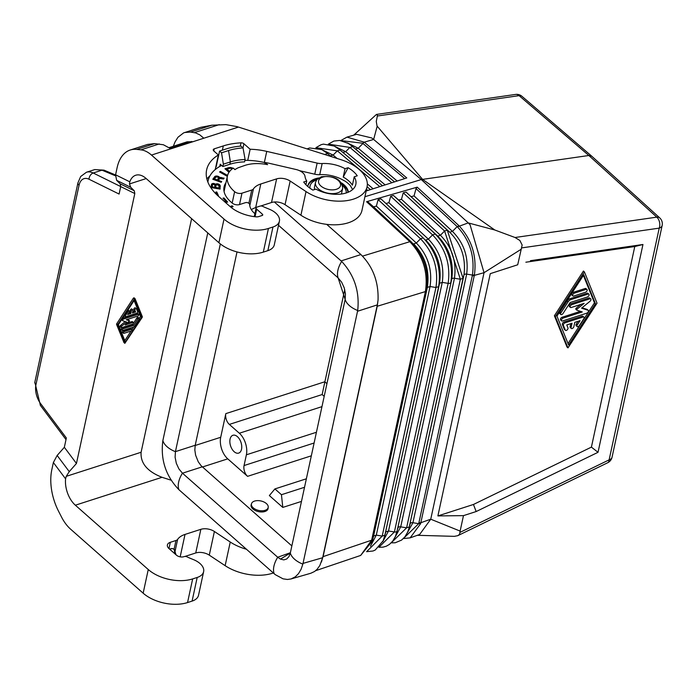 <?xml version="1.0" encoding="UTF-8"?>
<svg xmlns="http://www.w3.org/2000/svg" width="697" height="697" viewBox="0 0 697 697"><rect width="100%" height="100%" fill="white"/><g stroke="black" fill="none" stroke-linecap="round" stroke-linejoin="round"><path stroke-width="1.05" d="M574.372 293.158A1.786 1.028 131.4 0 0 572.899 294.456A1.786 1.028 131.4 0 0 572.882 295.929A1.786 1.028 131.4 0 0 573.753 296.025L585.463 292.252A1.786 1.028 131.4 0 0 586.935 290.945A1.786 1.028 131.4 0 0 586.952 289.482A1.786 1.028 131.4 0 0 586.081 289.386L574.372 293.158L573.387 292.287A1.786 1.028 131.4 0 0 571.915 293.594A1.786 1.028 131.4 0 0 571.897 295.058L572.882 295.929M586.952 289.482L585.968 288.61A1.786 1.028 131.4 0 0 585.105 288.514L573.387 292.287M583.032 317.039L565.032 322.833A1.786 1.028 131.4 0 0 563.376 325.36L565.276 330.082A1.786 1.028 131.4 0 0 565.441 330.326A1.786 1.028 131.4 0 0 567.219 329.847A1.786 1.028 131.4 0 0 567.968 327.886L566.774 324.933L572.037 323.242L571.104 327.546A1.786 1.028 131.4 0 0 571.305 328.435A1.786 1.028 131.4 0 0 572.734 328.243A1.786 1.028 131.4 0 0 573.858 326.658L574.781 322.354L580.043 320.664L577.299 324.88A1.786 1.028 131.4 0 0 577.16 326.553A1.786 1.028 131.4 0 0 579.373 325.551L583.755 318.808A1.786 1.028 131.4 0 0 583.903 317.135A1.786 1.028 131.4 0 0 583.032 317.039L582.047 316.168L564.047 321.962A1.786 1.028 131.4 0 0 562.392 324.497L564.291 329.219A1.786 1.028 131.4 0 0 564.457 329.454A1.786 1.028 131.4 0 0 564.718 329.594M583.903 317.135L582.919 316.264A1.786 1.028 131.4 0 0 582.047 316.168M570.773 323.643L570.12 326.675A1.786 1.028 131.4 0 0 570.32 327.573L571.305 328.435M578.083 321.3L576.323 324.018A1.786 1.028 131.4 0 0 576.175 325.682L577.16 326.553M571.888 304.624A1.786 1.028 131.4 0 0 570.425 305.922A1.786 1.028 131.4 0 0 570.399 307.394A1.786 1.028 131.4 0 0 571.27 307.49L584.138 303.343L577.238 308.989A0.889 0.514 131.4 0 0 576.968 310.235L582.283 311.942L563.124 318.111A1.786 1.028 131.4 0 0 561.66 319.418A1.786 1.028 131.4 0 0 561.634 320.881A1.786 1.028 131.4 0 0 562.505 320.977L586.796 313.162A1.786 1.028 131.4 0 0 588.259 311.855A1.786 1.028 131.4 0 0 588.285 310.392A1.786 1.028 131.4 0 0 588.059 310.261L581.568 308.17L590.002 301.278A1.786 1.028 131.4 0 0 590.76 298.926A1.786 1.028 131.4 0 0 589.889 298.83L571.888 304.624L570.904 303.753A1.786 1.028 131.4 0 0 569.44 305.059A1.786 1.028 131.4 0 0 569.414 306.523L570.399 307.394M590.76 298.926L589.775 298.055A1.786 1.028 131.4 0 0 588.913 297.959L570.904 303.753M580.767 304.432L576.253 308.126A0.889 0.514 131.4 0 0 575.983 309.363L576.776 310.069M587.449 309.729A1.786 1.028 131.4 0 0 587.301 309.52A1.786 1.028 131.4 0 0 587.074 309.398L582.047 307.778M580.444 311.35L562.139 317.24A1.786 1.028 131.4 0 0 560.676 318.546A1.786 1.028 131.4 0 0 560.649 320.01L561.634 320.881M570.782 299.64A3.563 2.056 131.4 0 0 568.09 301.845L560.972 312.805A1.786 1.028 131.4 0 0 560.824 314.469A1.786 1.028 131.4 0 0 563.045 313.467L570.163 302.507L587.397 296.966A1.786 1.028 131.4 0 0 588.869 295.659A1.786 1.028 131.4 0 0 588.887 294.195A1.786 1.028 131.4 0 0 588.015 294.099L570.782 299.64L569.798 298.778A3.563 2.056 131.4 0 0 567.105 300.973L559.987 311.934A1.786 1.028 131.4 0 0 559.848 313.606L560.824 314.469M588.887 294.195L587.902 293.324A1.786 1.028 131.4 0 0 587.031 293.228L569.798 298.778M568.613 345.006L556.955 316.098L583.79 274.801L595.447 303.709L568.613 345.006M555.37 316.604L567.985 347.89L597.024 303.195L584.408 271.908L555.37 316.604L554.385 315.741L567.001 347.028L567.985 347.89M583.398 275.402L594.463 302.838L595.447 303.709M584.408 271.908L583.433 271.046L554.385 315.741M594.463 302.838L568.02 343.534M458.8 225.567L417.215 187.153L416.031 188.608L457.441 226.865C469.891 240.352 474.892 256.426 472.435 275.08L466.668 274.113C468.75 257.306 464.019 243.061 452.449 231.387L457.162 226.603L459.096 225.845C471.791 239.646 476.896 255.999 474.413 274.906L472.435 275.08L418.897 522.82L420.857 522.715L430.746 519.204L484.04 272.693L470.066 224.739L468.218 222.901L494.792 229.993L422.556 179.373L377.051 126.035L376.267 121.496L377.347 116.007L519.108 95.646L588.852 155.492L421.284 179.556L364.923 196.728M353.693 135.174L376.258 114.604L377.312 114.63L377.347 116.007M340.755 140.585L346.975 137.117L356.646 134.321L371.728 137.954L373.644 139.452L377.19 126.218M346.975 137.117L364.27 142.171L373.644 139.452L421.284 179.556L468.218 222.901L457.441 226.865M364.27 142.171L362.658 143.233L364.27 142.171M364.575 142.423L406.778 177.944L366.16 191.004M282.79 507.416L281.449 494.713L274.897 488.928L269.364 495.567L282.79 507.416L301.479 501.404M237.424 436.662A9.357 5.489 -107.8 0 0 232.929 435.276A9.357 5.489 -107.8 0 0 229.879 442.36A9.357 5.489 -107.8 0 0 234.175 451.717A9.357 5.489 -107.8 0 0 238.662 453.102A9.357 5.489 -107.8 0 0 241.72 446.01A9.357 5.489 -107.8 0 0 237.424 436.662M247.574 476.339L227.753 458.853A16.048 9.409 72.2 0 1 220.714 437.28L225.828 413.626A8.024 4.705 -107.8 0 0 229.348 424.412L239.341 433.229A16.048 9.409 -107.8 0 1 246.381 454.801L244.055 465.552A8.024 4.705 72.2 0 0 247.574 476.339L311.332 455.821M260.704 205.998L271.508 202.522A10.699 6.081 12.2 0 1 285.047 204.691L300.912 215.216A37.438 21.293 12.2 0 0 338.411 224.661A37.438 21.293 12.2 0 0 361.952 210.468L367.066 186.813A37.438 21.293 12.2 0 0 340.972 159.683L237.085 126.645L225.941 124.632L211.81 125.216L200.692 127.342L183.59 132.9L177.962 137.257L175.034 141.935L173.344 146.257M285.047 204.691L290.161 181.037L306.027 191.57A37.438 21.293 12.2 0 0 343.525 201.006A37.438 21.293 12.2 0 0 367.066 186.813L370.455 189.628L367.075 186.787M347.359 142.885L358.232 148.252L355.444 149.01L394.511 181.891L351.95 146.048L352.665 146.675L349.877 147.433L391.836 182.753M397.185 181.037L358.232 148.252L362.963 143.477L404.704 178.615M324.584 154.473L327.564 153.523L331.188 156.572M322.537 149.994L333.131 155.091L330.334 155.858L327.181 153.201L331.18 156.572M316.185 147.729L337.322 150.857L340.11 150.099L382.479 185.759L339.57 149.628L334.177 146.039L323.46 144.131L321.151 144.68L315.898 147.686M334.943 146.44L345.677 151.667L342.889 152.434L339.57 149.628M385.153 184.897L345.677 151.667L349.877 147.433L328.635 144.183M344.736 289.621L322.145 394.554L324.192 396.358M254.257 216.636L256.139 207.933A2.675 1.525 12.2 0 1 257.115 207.053L259.946 206.138A2.675 1.525 -167.8 0 1 262.969 206.469A23.532 13.382 -167.8 0 0 265.627 207.689L269.338 209.213A17.652 10.037 -167.8 0 1 279.41 221.193A17.652 10.037 -167.8 0 1 272.971 226.995L268.432 228.459A32.097 18.253 -167.8 0 1 224.025 219.076L151.484 155.065A32.097 18.819 -107.8 0 0 140.907 149.846L136.682 149.393L154.621 143.617L147.598 144.427L130.234 150.012A42.787 25.092 72.2 0 1 136.682 149.393M116.634 180.331L130.74 187.284L134.286 190.786L120.18 183.834L116.634 180.331L115.58 174.808L117.131 167.62A42.787 25.092 72.2 0 1 130.234 150.012M115.58 174.808L129.808 181.83A21.398 12.546 72.2 0 1 135.741 175.235A21.398 12.546 72.2 0 1 146.013 178.406L218.91 242.73A32.097 18.253 -167.8 0 0 263.318 252.114L267.857 250.65A17.652 10.037 -167.8 0 0 274.296 244.839L279.41 221.193M65.588 478.856L66.241 476.347L69.256 471.634L76.452 463.461L64.342 447.291L57.145 455.463L53.373 462.538L51.813 469.726A42.787 25.092 -107.8 0 0 58.478 511.084L61.519 517.035A32.097 18.819 72.2 0 0 70.597 529.162L143.146 593.182L148.261 569.527L75.354 505.203A21.398 12.546 72.2 0 1 65.588 478.856L53.373 462.538M315.628 570.695L360.663 555.439L371.658 540.184L323.094 556.633L377.225 306.271L378.044 300.137C378.671 281.867 372.956 266.672 360.907 254.553L326.684 224.356M274.348 201.991L341.687 261.427C354.416 275.306 359.757 291.668 357.7 310.505L302.864 564.126L301.052 569.362L298.508 573.64L295.301 576.828L291.041 578.954L310.818 573.248L314.574 571.479L317.057 569.353L319.818 565.546L323.094 556.633M659.702 217.865A8.024 4.635 132.2 0 0 656.801 217.142A8.024 5.428 -98.2 0 1 659.223 228.137A8.024 4.565 -167.8 0 0 662.15 225.497A8.024 8.024 0 0 0 659.702 217.865L591.744 156.198L588.852 155.492L656.801 217.142L515.039 237.503L519.892 240.5L522.158 245.03L517.705 264.782L490.27 273.66L517.705 264.782M268.127 507.764A8.695 4.94 -167.8 0 1 268.075 508.636A8.695 4.94 -167.8 0 1 264.904 511.502A8.695 4.94 -167.8 0 1 255.39 510.579A8.695 4.94 -167.8 0 1 251.086 504.968A8.695 4.94 -167.8 0 1 251.399 504.149M418.897 522.82L418.688 523.682L412.92 522.715A2.675 1.525 12.2 0 0 410.202 523.639L409.313 526.923L406.604 527.838L400.714 526.845A2.675 1.525 12.2 0 0 398.004 527.768L395.443 536.376L392.707 541.133L389.423 544.409L386.295 546.213L382.914 547.171L378.924 547.267M473.455 504.471L476.164 511.546L463.47 515.632L437.89 515.919L473.455 504.471L591.404 447.126L598.026 452.301L476.164 511.546M403.563 538.372L418.688 523.682L420.631 523.656L410.15 537.857L419.646 534.486L430.746 519.204L460.125 531.088L459.611 534.303L457.746 535.679L454.357 536.35L417.346 535.305M304.528 487.281L281.449 494.713M370.438 546.195L376.31 535.113L430.058 286.511C432.497 269.713 427.923 255.215 416.336 243.018L413.661 243.88C425.248 256.121 429.814 270.636 427.348 287.425L373.601 536.037L376.31 535.113L382.2 536.106L435.947 287.504L430.058 286.511L427.348 287.425L373.601 536.037L372.25 541.264L372.721 539.269L371.658 540.184L425.405 291.581L426.468 290.666C429.282 271.935 424.194 255.66 411.195 241.815L373.575 206.852L368.452 202.339L366.57 201.721L409.853 241.693L411.195 241.815L368.452 202.339M366.805 551.484L382.2 536.106L384.91 535.183L383.184 540.75L375.247 550.029L373 551.005L366.613 551.684M407.24 533.013L412.92 522.715L466.668 274.113A2.675 1.525 12.2 0 0 463.958 275.027L463.061 278.312L460.351 279.236L454.461 278.242A2.675 1.525 12.2 0 0 451.752 279.166L397.107 531.053A2.675 1.525 12.2 0 1 394.397 531.968L388.517 530.983L385.798 531.898L384.91 535.183L438.657 286.58C441.34 267.744 436.183 251.512 423.192 237.912L380.928 198.872L378.131 199.621L376.363 206.103L373.575 206.852M474.413 274.906L420.631 523.656M410.15 537.857L403.371 538.572M377.225 306.271L425.405 291.581C428.28 272.422 423.096 255.799 409.853 241.693L362.562 256.113M379.107 547.075L394.397 531.968L448.145 283.365L442.264 282.381L439.554 283.296L438.657 286.58L435.947 287.504C438.648 268.659 433.508 252.419 420.518 238.766L423.192 237.912L380.928 198.872M394.981 537.404L400.714 526.845L454.461 278.242C456.666 261.436 451.987 247.113 440.417 235.264L444.59 231.012L447.274 230.149L449.774 232.249L406.037 192.067L403.249 192.825L401.472 199.298L398.684 200.056L393.483 195.465L390.695 196.223L388.917 202.696L386.129 203.454M382.714 541.787L388.517 530.983L442.264 282.381C444.581 265.574 439.955 251.164 428.376 239.141L425.701 240.003C437.28 252.07 441.898 266.498 439.554 283.296L384.483 536.96M417.215 187.153L366.57 201.721M416.031 188.608L414.035 195.901L411.239 196.659M401.472 199.298L440.417 235.264L437.742 236.126L398.684 200.056M414.035 195.901L452.449 231.387L449.774 232.249C461.344 243.959 466.066 258.221 463.958 275.027L408.982 528.256L463.061 278.312L447.274 230.149L406.037 192.067M388.917 202.696L428.376 239.141L432.558 234.889L435.233 234.026L437.742 236.126C449.312 248.01 453.982 262.36 451.752 279.166L396.732 532.613M390.695 196.223L432.558 234.889C445.54 248.367 450.741 264.52 448.145 283.365A2.675 1.525 12.2 0 0 450.863 282.451C453.425 263.605 448.215 247.461 435.233 234.026L393.483 195.465M598.026 452.301L642.956 244.499L634.775 246.546L591.404 447.126M525.86 262.211L634.775 246.546M642.956 244.499L530.426 260.687M437.89 515.919L490.27 273.66M472.27 275.96L484.04 272.693L521.051 249.326M463.47 515.632L460.125 531.088M494.792 229.993L515.039 237.503M274.897 488.928L306.366 478.795M76.452 463.461L134.809 193.548L120.712 186.596L119.091 194.054L89.033 179.234A16.048 9.409 -107.8 0 0 79.057 185.263A5.349 3.041 -167.8 0 1 77.951 182.806L80.678 176.507L86.454 172.246A21.398 12.546 -107.8 0 1 93.206 173.004L120.712 186.569L120.18 183.834M40.548 403.511A5.349 2.196 143.2 0 0 40.391 405.384L34.85 382.165A5.349 3.041 -167.8 0 0 35.956 384.622A16.048 9.409 -107.8 0 0 40.548 403.511L66.354 437.986L64.342 447.291M143.146 593.182A32.097 18.253 -167.8 0 0 187.545 602.565L192.084 601.102A17.652 10.037 -167.8 0 0 198.523 595.29L203.637 571.645A17.652 10.037 -167.8 0 0 193.574 559.665L189.854 558.14A23.532 13.382 -167.8 0 1 187.205 556.92A2.675 1.525 12.2 0 0 184.174 556.589L183.825 556.703A5.349 3.041 -167.8 0 1 176.419 555.143L169.049 548.635A8.024 4.565 12.2 0 1 167.393 544.949A8.024 4.565 12.2 0 1 170.321 542.31L175.975 540.489A5.349 3.041 12.2 0 0 177.648 539.365A23.532 13.382 -167.8 0 1 185.019 534.425L200.849 529.328A10.699 6.081 12.2 0 1 214.388 531.489L209.274 555.143L225.14 565.668A37.438 21.293 12.2 0 0 273.294 572.986M214.388 531.489L230.254 542.022A37.438 21.293 12.2 0 0 246.363 549.219M357.552 311.254L377.33 304.885L322.659 557.731L303.038 563.394M321.422 562.026L322.659 557.731M377.33 304.885L378.044 300.137M291.041 578.954L287.434 579.468L283.043 578.832L275.245 574.642L178.876 489.669C165.738 475.92 160.406 459.558 162.863 440.591L207.767 232.894M278.521 225.314L338.132 277.911L345.146 299.422L290.318 553.009L280.473 559.116L283.853 559.883L286.702 558.994L288.924 556.642L290.309 553.043A21.398 12.171 -167.8 0 0 302.864 564.126M290.379 552.721L277.702 557.234L280.482 559.116M291.851 545.908L201.163 465.788L198.262 461.797L195.613 455.202L194.838 450.018L195.212 445.27L175.435 451.639L175.104 457.258L176.324 463.305L178.902 468.898L182.448 473.185A21.398 12.337 -48.6 0 0 178.876 489.669M274.165 573.744A21.398 12.337 -48.6 0 1 277.728 557.26L182.475 473.202L202.252 466.842M195.212 445.27L237.015 251.931M338.097 277.885L341.643 282.207L344.213 287.8L345.442 293.846L345.137 299.457M162.863 440.591A21.398 12.171 12.2 0 0 175.426 451.673L220.348 243.915M254.571 501.082A8.556 4.87 -167.8 0 1 263.936 501.988A8.556 4.87 -167.8 0 1 268.179 507.512A8.556 4.87 -167.8 0 1 265.06 510.335A8.556 4.87 -167.8 0 1 255.694 509.42A8.556 4.87 -167.8 0 1 251.451 503.896A8.556 4.87 -167.8 0 1 254.571 501.082M203.637 571.645A17.652 10.037 -167.8 0 1 197.199 577.456L192.66 578.911A32.097 18.253 -167.8 0 1 148.261 569.527M191.614 218.64L141.099 452.266C140.341 463.165 147.32 471.512 162.035 477.306L171.053 480.181M238.47 127.072L203.82 138.215L199.795 134.852L195.683 132.944L190.508 132.073L184.644 132.508M129.808 181.83L129.468 183.947L146.196 178.563M134.286 190.786L134.809 193.548M123.944 342.515L116.599 324.514A1.072 0.619 131.4 0 1 116.782 323.661L133.388 298.116L134.373 298.978L135.087 298.752L142.301 316.638A1.072 0.619 131.4 0 1 142.118 317.492L124.85 343.342L117.584 325.386A1.072 0.619 131.4 0 1 117.767 324.532L134.373 298.978M134.957 298.638L134.051 297.811L133.388 298.116M130.74 187.284L129.468 183.947M141.491 317.292L125.39 342.07L118.394 324.724L134.495 299.945L141.491 317.292L140.506 316.421L134.103 300.546M133.049 323.852L132.578 324.575L122.236 327.904A1.072 0.619 131.4 0 0 121.356 328.688A1.072 0.619 131.4 0 0 121.348 329.568L122.332 330.43A1.072 0.619 131.4 0 0 122.846 330.491L133.188 327.163A2.143 1.237 131.4 0 0 134.809 325.847L139.078 319.27A1.072 0.619 131.4 0 0 139.165 318.268A1.072 0.619 131.4 0 0 137.832 318.869L133.563 325.447L123.221 328.775A1.072 0.619 131.4 0 0 122.341 329.559A1.072 0.619 131.4 0 0 122.332 330.43M133.519 323.138L136.856 317.998L137.832 318.869M139.165 318.268L138.18 317.396A1.072 0.619 131.4 0 0 136.856 317.998M127.56 322.99L131.916 321.587L132.9 322.458A1.072 0.619 131.4 0 1 133.423 322.519A1.072 0.619 131.4 0 1 133.406 323.391A1.072 0.619 131.4 0 1 132.526 324.175L121.722 327.651A1.072 0.619 131.4 0 1 121.2 327.599A1.072 0.619 131.4 0 1 121.661 326.179L126.723 322.049L122.829 320.794A1.072 0.619 131.4 0 1 122.689 320.716A1.072 0.619 131.4 0 1 122.707 319.836A1.072 0.619 131.4 0 1 123.587 319.052L138.163 314.364A1.072 0.619 131.4 0 1 138.677 314.425A1.072 0.619 131.4 0 1 138.668 315.297A1.072 0.619 131.4 0 1 137.788 316.081L126.288 319.784L129.546 320.847L125.172 324.941L132.9 322.458M133.423 322.519L132.439 321.648A1.072 0.619 131.4 0 0 131.916 321.587M125.251 321.57L120.677 325.316A1.072 0.619 131.4 0 0 120.224 326.727L121.2 327.599M121.626 319.749A1.072 0.619 131.4 0 0 121.705 319.845A1.072 0.619 131.4 0 0 121.844 319.923L122.602 320.594M122.655 318.172L137.178 313.493L138.163 314.364M138.677 314.425L137.701 313.554A1.072 0.619 131.4 0 0 137.178 313.493M127.15 319.505L129.485 320.812M131.933 329.393L130.949 328.531A1.072 0.619 131.4 0 0 130.426 328.47L123.395 330.735A1.072 0.619 131.4 0 0 122.515 331.519A1.072 0.619 131.4 0 0 122.506 332.391L123.491 333.262A1.072 0.619 131.4 0 0 124.014 333.323L131.036 331.058A1.072 0.619 131.4 0 0 131.925 330.273A1.072 0.619 131.4 0 0 131.933 329.393A1.072 0.619 131.4 0 0 131.411 329.341L124.38 331.598A1.072 0.619 131.4 0 0 123.5 332.382A1.072 0.619 131.4 0 0 123.491 333.262M124.258 315.697A1.072 0.619 131.4 0 0 124.336 315.802L125.321 316.665A1.072 0.619 131.4 0 0 125.843 316.726L136.647 313.249A1.072 0.619 131.4 0 0 137.64 311.733L136.499 308.902A1.072 0.619 131.4 0 0 136.394 308.754A1.072 0.619 131.4 0 0 135.331 309.041A1.072 0.619 131.4 0 0 134.878 310.217L135.593 311.986L132.439 313.005L132.996 310.426A1.072 0.619 131.4 0 0 132.883 309.886A1.072 0.619 131.4 0 0 132.021 309.999A1.072 0.619 131.4 0 0 131.35 310.958L130.792 313.537L127.638 314.547L129.276 312.021A1.072 0.619 131.4 0 0 129.363 311.019A1.072 0.619 131.4 0 0 128.039 311.62L125.408 315.663A1.072 0.619 131.4 0 0 125.321 316.665M129.363 311.019L128.387 310.148A1.072 0.619 131.4 0 0 127.908 310.078M128.605 313.049L129.808 312.665L130.365 310.087L131.35 310.958M132.883 309.886L131.899 309.015A1.072 0.619 131.4 0 0 131.036 309.128A1.072 0.619 131.4 0 0 130.365 310.087M132.718 311.733L134.608 311.123L133.894 309.346L134.878 310.217M135.514 308.03A1.072 0.619 131.4 0 0 135.41 307.891A1.072 0.619 131.4 0 0 134.347 308.179A1.072 0.619 131.4 0 0 133.894 309.346M124.798 340.606L130.992 331.075M132.012 329.498L133.667 326.945M139.243 318.363L140.506 316.421M132.578 324.575L133.563 325.447M134.608 311.123L135.593 311.986M129.808 312.665L130.792 313.537M115.545 174.973L103.984 170.146L94.731 169.58L86.454 172.246M290.161 181.037A10.699 6.081 12.2 0 0 276.622 178.876L260.791 183.973A23.532 13.382 -167.8 0 0 253.42 188.913A5.349 3.041 12.2 0 1 251.748 190.037L241.964 193.182A5.349 3.041 -167.8 0 1 234.628 191.675A33.16 18.863 -167.8 0 1 227.396 176.097A33.16 18.863 -167.8 0 1 233.26 168.116L234.967 169.632A30.485 17.338 -167.8 0 1 238.383 167.681L245.257 165.294A31.557 17.948 -167.8 0 1 260.922 163.725A31.557 17.948 -167.8 0 1 267.596 164.649L265.182 162.514A34.502 19.621 -167.8 0 1 269.634 163.377L296.068 169.51A10.699 6.081 12.2 0 1 305.007 176.419A25.946 14.759 -167.8 0 0 306.732 181.02L305.931 184.74M203.82 138.215L170.904 148.81L163.386 144.758L154.621 143.617M256.139 207.933A2.675 1.525 12.2 0 0 256.688 209.161L262.421 214.214A1.603 0.915 -167.8 0 1 262.752 214.955A1.603 0.915 -167.8 0 1 262.168 215.486L258.77 216.575A5.349 3.041 -167.8 0 1 255.912 216.828A30.485 17.338 -167.8 0 1 230.027 206.495L218.562 196.371A57.764 32.855 -167.8 0 1 206.643 169.833A57.764 32.855 -167.8 0 1 218.37 154.987L213.805 150.953A2.675 1.525 12.2 0 1 213.256 149.724A2.675 1.525 12.2 0 1 214.232 148.844L223.301 145.926A59.376 33.77 12.2 0 1 241.014 142.833A2.675 1.525 12.2 0 1 243.915 143.748L250.145 149.254A48.407 27.532 -167.8 0 1 266.751 151.388L317.152 163.089A10.699 6.081 12.2 0 0 322.153 163.542A25.946 14.759 -167.8 0 1 345.041 168.691L348.082 167.716L343.229 177.082A25.946 14.759 -167.8 0 1 352.403 185.175L354.215 176.785A25.946 14.759 -167.8 0 1 355.827 184.383A25.946 14.759 -167.8 0 1 315.907 189.114L312.866 190.089A29.736 16.911 12.2 0 1 303.692 181.995L306.732 181.02M354.215 176.785L357.256 175.81A29.736 16.911 12.2 0 0 348.082 167.716M251.347 209.649A23.532 13.382 -167.8 0 1 255.677 207.619L256.531 207.349M206.878 178.998A57.764 32.855 -167.8 0 1 210.024 175.722M216.183 168.822L215.512 168.23M218.37 154.987L215.216 169.598M250.145 149.254L247.74 160.371M222.857 166.522L223.371 164.178L221.533 152.809L219.572 151.075L226.577 148.818A54.026 30.729 -167.8 0 1 240.962 146.109L243.035 147.938A50.811 28.899 12.2 0 0 228.546 150.552L230.376 161.922L229.871 164.265L222.857 166.522L220.243 164.213L219.755 166.452M215.704 167.306A2.675 1.568 72.2 0 0 216.27 166.339L219.572 151.075M223.371 164.178L230.376 161.922A44.93 25.554 -167.8 0 1 245.109 159.526L243.035 147.938L243.915 143.748M245.109 159.526L244.603 161.87A44.93 25.554 -167.8 0 0 229.871 164.265M228.546 150.552L221.533 152.809M254.893 213.674A23.532 13.382 -167.8 0 1 249.657 204.482A2.675 1.525 -167.8 0 0 248.158 202.888A2.675 1.525 -167.8 0 0 245.388 202.679L239.507 204.57A5.349 3.041 12.2 0 1 232.11 203.01L230.794 201.851A32.628 18.558 -167.8 0 1 224.068 186.857A32.628 18.558 -167.8 0 1 225.976 182.658M230.986 207.305L233.112 206.626L232.188 205.815L230.036 206.504M225.523 202.522L227.649 202.06L223.937 197.965L222.979 198.175L225.924 201.416L224.6 201.703M217.76 195.648L218.414 195.639L216.819 192.015L215.843 192.032L217.22 195.151M221.184 182.309L221.698 181.577L218.344 180.357L219.241 179.077L220.531 178.371L223.493 179.024L224.103 178.153L219.564 177.683L218.361 176.402L216.131 176.019L214.929 176.419L212.794 179.26L221.184 182.309M220.095 189.096L220.147 185.472L218.78 184.139L216.654 183.781L215.478 184.287L213.055 183.398L211.522 184.243L211.147 187.571L220.095 189.096M233.129 168.212L229.574 167.515L224.948 168.752L228.991 172.316M234.994 169.615L233.634 168.447M307.839 186.535A20.596 11.71 -167.8 0 1 307.978 185.515A20.596 11.71 -167.8 0 1 315.488 178.737A20.596 11.71 -167.8 0 1 318.729 177.97M341.556 182.91A20.596 11.71 -167.8 0 1 348.352 192.18M227.562 175.426L220.418 171.41L219.564 171.985L226.847 176.088L227.501 175.653M299.44 170.643L314.809 174.215A10.699 6.081 -167.8 0 0 319.818 174.668A25.676 14.602 -167.8 0 1 344.187 180.75L344.614 180.819A25.946 14.759 -167.8 0 1 350.826 186.299L350.739 186.526A25.676 14.602 -167.8 0 1 352.551 189.619M265.148 162.689L264.337 162.497L266.751 151.388M244.926 160.362A48.137 27.383 -167.8 0 1 264.337 162.497M207.872 182.065A54.026 30.729 -167.8 0 1 208.098 180.741A54.026 30.729 -167.8 0 1 221.646 165.45M230.724 207.087L232.258 206.896M232.188 205.815L232.005 206.669M223.606 198.854L226.847 202.235M225.349 202.365L225.924 201.416M223.937 197.965L223.754 198.828M217.856 195.648L216.218 192.886M216.819 192.015L216.628 192.877M218.109 177.238L219.381 178.545L223.528 178.972M213.134 179.382L214.746 177.282L216.27 176.855M217.298 179.974L218.466 178.127L217.298 179.974L214.362 178.902L216.183 176.872L217.891 177.073L218.466 178.127M218.292 178.563L218.1 179.425M214.362 178.902L214.179 179.765M218.344 180.357L218.161 181.211M223.127 178.057L222.935 178.911M222.343 177.857L222.16 178.711M221.716 177.622L221.533 178.484M220.932 177.421L220.749 178.284M220.113 177.465L219.93 178.327M219.564 177.683L219.381 178.545M219.485 177.238L219.302 178.092M219.05 176.742L218.858 177.596M218.361 176.402L218.178 177.265M217.734 176.175L217.56 176.96M216.95 175.975L216.776 176.803M216.131 176.019L215.948 176.872M215.53 176.132L215.338 176.994M214.929 176.419L214.746 177.282M214.449 176.916L214.258 177.779M219.982 189.079L220.139 186.996L219.128 185.324L217.264 184.618L215.295 185.149L214.362 184.505M213.622 183.416L213.439 184.278L211.339 185.097M215.957 185.472L215.617 188.329L215.957 185.472L216.924 184.688L219.006 185.594L218.936 188.033L215.8 187.493M212.489 184.879L212.149 187.746L212.489 184.879L213.212 184.296L214.859 184.975L214.798 187.327L212.332 186.909M218.936 188.033L218.753 188.87M214.798 187.327L214.615 188.164M220.147 185.472L219.964 186.334M220.322 186.134L220.139 186.996M219.851 184.949L219.66 185.811M219.32 184.47L219.128 185.324M218.78 184.139L218.588 185.001M218.004 183.851L217.821 184.714M217.447 183.755L217.264 184.618M216.654 183.781L216.462 184.635M215.957 183.973L215.774 184.836M215.478 184.287L215.295 185.149M215.268 184.095L215.085 184.958M214.624 183.668L214.432 184.531M214.066 183.494L213.883 184.33M213.055 183.398L212.873 184.261M212.358 183.599L212.176 184.461M211.888 183.834L211.705 184.696M211.522 184.243L211.339 185.053M228.816 168.43L225.61 169.336M229.601 171.471L226.873 169.057L226.682 169.92L229.147 172.089M226.873 169.057L230.237 168.221L232.362 168.77M232.72 168.012L232.598 168.587M231.813 167.716L231.648 168.465M231.047 167.541L230.881 168.273M230.237 167.472L230.071 168.238M229.574 167.515L229.4 168.308M228.799 167.594L228.616 168.456M227.997 167.768L227.814 168.63M307.9 185.951A20.596 11.71 -167.8 0 1 315.305 179.599A20.596 11.71 -167.8 0 1 317.379 179.051M342.34 184.444A20.596 11.71 -167.8 0 1 348.073 192.302M309.747 188.051A18.453 10.499 -167.8 0 1 309.877 186.831L310.069 185.968A18.453 10.499 -167.8 0 1 316.595 179.965M342.68 185.602A18.453 10.499 -167.8 0 1 346.261 192.956M310.008 188.242A18.453 10.499 -167.8 0 1 310.069 185.968M315.488 182.414A13.905 7.911 12.2 0 0 318.355 188.809A13.905 7.911 12.2 0 0 337.601 192.869A13.905 7.911 12.2 0 0 342.671 188.295C341.748 179.443 334.647 175.592 321.378 176.742L316.882 179.599L315.488 182.414L314.513 186.927A13.905 7.911 12.2 0 0 314.678 189.514M341.234 194.045A13.905 7.911 12.2 0 0 341.696 192.808L342.671 188.295M220.156 172.325L226.926 176.036M220.418 171.41L220.235 172.264M345.041 168.691L343.229 177.082M264.825 164.161L265.182 162.514M193.043 141.691L187.136 141.822L169.188 147.598M209.274 555.143A10.699 6.081 12.2 0 0 195.735 552.974L184.932 556.45M170.321 542.31L168.97 548.539A8.024 4.565 12.2 0 0 168.953 548.548M585.105 288.514L586.081 289.386M570.12 326.675L571.104 327.546M576.323 324.018L577.299 324.88M562.392 324.497L563.376 325.36M564.047 321.962L565.032 322.833M564.291 329.219L565.276 330.082M588.913 297.959L589.889 298.83M576.253 308.126L577.238 308.989M587.074 309.398L588.059 310.261M562.139 317.24L563.124 318.111M559.987 311.934L560.972 312.805M567.105 300.973L568.09 301.845M587.031 293.228L588.015 294.099M306.027 191.57L300.912 215.216M341.06 140.628L362.658 143.233M307.9 149.167L325.246 154.682M366.509 189.418L367.781 190.49M337.13 158.463L333.131 155.091L337.322 150.857L379.804 186.622M367.345 183.895L373.13 188.765M225.828 413.626L324.811 381.773L326.937 383.646M224.025 219.076L218.91 242.73M69.256 471.634L57.145 455.463M591.683 156.145L521.931 96.291A8.024 4.618 130.6 0 0 519.108 95.646A8.024 5.428 81.8 0 0 515.562 94.435L376.746 114.378M227.753 458.853L202.426 466.999M403.249 192.825L444.59 231.012L460.351 279.236L406.604 527.838L391.392 542.667M376.363 206.103L416.336 243.018L420.518 238.766L378.131 199.621M662.15 225.497L612.053 457.223A8.024 8.024 0 0 1 607.714 462.738A8.024 3.842 -115.9 0 0 609.126 459.863L460.194 532.29M612.053 457.223A8.024 4.565 -167.8 0 1 609.126 459.863L659.223 228.137L521.687 247.897M220.714 437.28L195.16 445.496M321.962 406.639L239.341 433.229M316.429 432.262L246.381 454.801M35.956 384.622L79.057 185.263M314.103 443.013L244.055 465.552M225.14 565.668L230.254 542.022M322.145 394.554L229.348 424.412M341.129 260.922L360.907 254.553M341.687 261.427A21.398 12.337 131.4 0 0 338.132 277.911M357.7 310.505A21.398 12.171 -167.8 0 1 345.146 299.422L345.146 299.422M75.354 505.203L162.035 477.306M219.233 124.641L194.332 132.657M190.508 132.073L211.81 125.216M66.241 476.347L141.099 452.266M122.236 327.904L123.221 328.775M122.628 318.207L123.587 319.052M120.677 325.316L121.661 326.179M123.395 330.735L124.38 331.598M130.426 328.47L131.411 329.341M127.324 310.984L128.039 311.62M124.693 315.035L125.408 315.663M116.782 323.661L117.767 324.532M116.599 324.514L117.584 325.386M123.813 342.401L124.798 343.264M89.033 179.234A5.349 3.764 -63.7 0 1 93.206 173.004L101.971 170.181L115.414 175.792M170.904 148.81L151.484 155.065M271.508 202.522L276.622 178.876M260.791 183.973L255.677 207.619M253.42 188.913L249.779 205.737M251.748 190.037L248.881 203.289M241.964 193.182L239.507 204.57M314.748 174.206L317.152 163.089M240.291 146.17L241.014 142.833M213.779 150.927L214.232 148.844M222.387 150.169L223.301 145.926M268.432 228.459L263.318 252.114M272.971 226.995L267.857 250.65M255.05 216.732L256.688 209.161M262.421 214.214L262.15 215.486M322.667 177.134A11.23 6.386 12.2 0 0 320.881 185.994A11.23 6.386 12.2 0 0 336.424 189.279A11.23 6.386 12.2 0 0 338.202 180.418A11.23 6.386 12.2 0 0 322.667 177.134M224.652 188.756L223.859 189.993A32.628 18.558 -167.8 0 1 224.669 188.678M319.74 174.668L322.153 163.542M234.628 191.675L232.171 203.062M159.247 143.948L140.907 149.846M170.303 148.365L191.684 141.482M192.084 601.102L197.199 577.456M187.545 602.565L192.66 578.911M174.076 549.253L175.975 540.489M200.849 529.328L195.735 552.974M174.956 551.824L177.648 539.365M180.174 556.842L185.019 534.425M170.547 548.827L169.606 549.131M175.487 554.315A24.073 13.687 -167.8 0 1 174.389 550.133A0.531 0.436 -1.2 0 1 174.816 550.639M170.965 548.687A2.143 1.22 -167.8 0 1 173.187 548.861A2.143 1.22 -167.8 0 1 174.389 550.133M564.457 329.454L565.441 330.326M587.301 309.52L588.285 310.392M575.87 309.302L576.855 310.165M40.391 405.384L66.006 439.607M307.046 148.888L309.642 147.964L321.779 149.602L327.181 153.201M328.339 144.14L333.863 141.047L339.718 140.454L348.282 143.416L351.95 146.048M391.209 542.858L395.216 542.771L401.585 540.097L404.861 536.89L407.614 532.212L408.982 528.256M360.663 555.439L372.25 541.264M521.931 96.291A8.024 8.024 0 0 0 515.562 94.435M607.714 462.738L457.964 535.575M268.179 507.512L267.761 509.455M128.562 319.984L129.546 320.847M121.705 319.845L122.689 320.716M135.41 307.891L136.394 308.754M123.866 342.471L124.85 343.342M134.051 297.811L135.035 298.673M103.984 170.146L94.74 169.58M208.098 180.741L207.837 181.978M227.396 176.097L224.068 191.475M34.85 382.165L77.951 182.806M169.476 549.009L172.551 548.565L174.355 549.506L176.019 554.786M251.451 503.896L251.033 505.839"/></g></svg>
